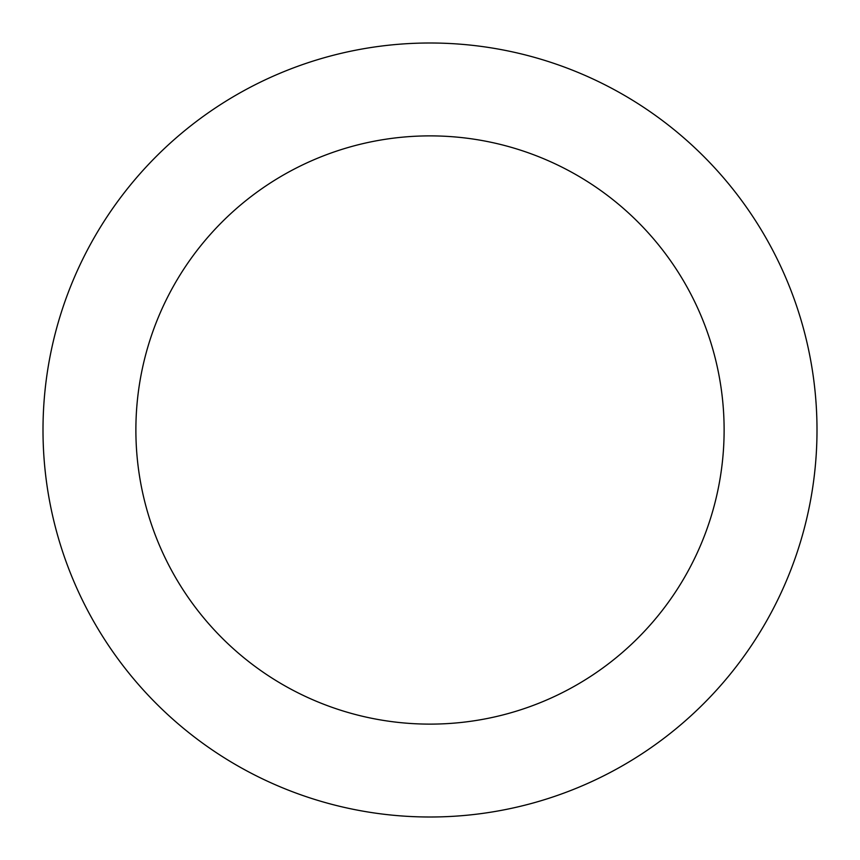 <?xml version="1.0" encoding="UTF-8"?>
<svg xmlns="http://www.w3.org/2000/svg" width="860" height="860" viewBox="0 0 860 860"><rect width="100%" height="100%" fill="white"/><g stroke="black" fill="none" stroke-linecap="round" stroke-linejoin="round"><path stroke-width="1.29" d="M724.12 430A294.12 294.12 0 0 0 430 135.88A294.12 294.12 0 0 0 135.88 430A294.12 294.12 0 0 0 430 724.12A294.12 294.12 0 0 0 724.12 430M43 430A387 387 0 0 1 430 43A387 387 0 0 1 817 430A387 387 0 0 1 430 817A387 387 0 0 1 43 430"/></g></svg>
